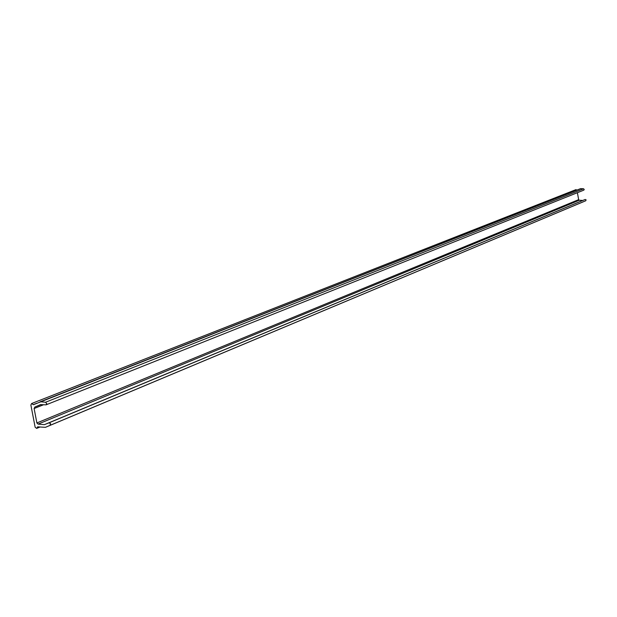 <?xml version="1.0" encoding="UTF-8"?>
<svg xmlns="http://www.w3.org/2000/svg" width="617" height="617" viewBox="0 0 617 617"><rect width="100%" height="100%" fill="white"/><g stroke="black" fill="none" stroke-linecap="round" stroke-linejoin="round"><path stroke-width="0.93" d="M40.043 401.852L580.582 188.648L583.589 188.787L584.245 189.527L583.821 190.136L46.013 404.86L46.776 403.711L45.542 402.245L583.589 188.787M580.882 188.601L33.38 404.721L31.614 403.533L30.873 404.999L35.154 427.249L36.65 428.383L37.861 426.763M577.396 192.697L578.646 199.653L579.286 200.232L582.81 200.456M37.637 426.864L45.442 427.326L49.977 425.383L50.594 423.632L48.913 422.869L44.347 424.673L582.687 200.463M43.545 404.76L34.112 408.516L36.881 422.953L578.646 199.653M48.928 422.861L585.186 199.468L586.096 199.846L585.734 200.764L49.977 425.383M583.25 201.828L45.442 427.326L585.734 200.764M575.885 189.674L576.926 190.09M34.112 408.516L34.822 407.066L40.521 404.613L46.013 404.86M40.545 401.79L45.542 402.245M48.913 422.869L585.186 199.468M579.286 200.232L38.092 424.103L44.347 424.673M38.092 424.103L36.881 422.953M36.796 403.248L33.357 404.605M34.822 407.066L41.177 404.544M580.582 188.648L39.997 401.868M36.92 428.306L40.113 426.979M576 189.612L31.614 403.533"/></g></svg>
